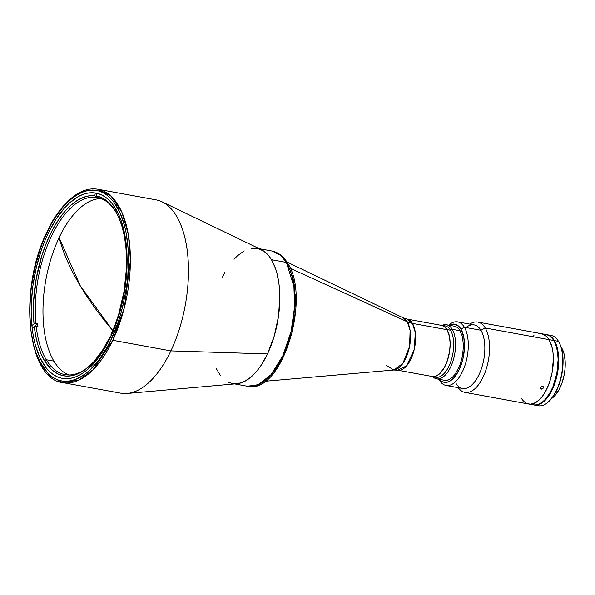 <?xml version="1.0" encoding="UTF-8"?>
<svg xmlns="http://www.w3.org/2000/svg" width="595" height="595" viewBox="0 0 595 595"><rect width="100%" height="100%" fill="white"/><g stroke="black" fill="none" stroke-linecap="round" stroke-linejoin="round"><path stroke-width="0.89" d="M80.325 285.927L112.797 330.619A413.131 175.25 -154.6 0 1 80.325 285.927A413.131 175.25 -154.6 0 1 59.121 237.68L80.325 285.927M62.706 382.592L120.778 393.176A98.257 47.674 -79.7 0 0 170.869 350.886A98.257 47.674 -79.7 0 0 156.024 199.861L97.952 189.269A98.257 47.674 100.3 0 1 112.79 340.303L170.869 350.886L267.49 353.936A68.708 33.342 -79.7 0 0 261.354 249.707L162.085 201.846A98.257 47.674 100.3 0 1 170.869 350.886A98.257 47.674 100.3 0 1 127.152 393.459L236.922 383.708A68.708 33.342 -79.7 0 0 267.49 353.936L170.869 350.886L112.79 340.303L124.377 307.63L130.431 260.402L128.416 234.728L121.871 212.11L111.191 196.268L97.952 189.269C91.563 188.146 85.04 189.47 78.384 193.241C66.484 200.225 56.049 213.055 47.079 231.73A1.376 0.58 25.4 0 0 47.139 232.102C56.86 206.77 92.575 167.864 116.776 206.465C127.791 224.345 130.498 255.805 127.33 281.056C123.515 306.841 118.122 326.268 111.153 339.321A1.376 0.58 25.4 0 0 112.79 340.303A1.376 0.58 -154.6 0 1 111.153 339.321L117.884 322.832L120.703 314.011L123.12 304.915L126.668 286.262L127.761 276.876L128.542 258.461L128.215 249.603L126.162 233.009L124.444 225.438L119.736 212.103L113.459 201.593L109.807 197.525L105.865 194.312L101.663 191.977L97.245 190.549L92.649 190.036L87.926 190.445L83.122 191.768L78.272 193.992L68.656 201.073L63.97 205.855L55.09 217.673L50.977 224.59L43.599 240.127L40.408 248.591L35.172 266.508L31.624 285.169L30.531 294.547L29.75 312.963L30.866 330.337L33.841 345.993L35.99 352.984L41.516 364.966L44.833 369.837L48.485 373.898L52.427 377.111L56.629 379.446L61.047 380.882L65.643 381.395L70.366 380.986L75.171 379.662L80.013 377.431L84.854 374.322L89.637 370.35L98.852 360.02L107.316 346.833L111.153 339.321C101.433 364.661 65.718 403.566 41.516 364.966C30.501 347.078 27.787 315.618 30.962 290.375C34.778 264.589 40.17 245.162 47.139 232.102A1.376 0.58 -154.6 0 1 47.079 231.723C18.371 288.56 26.619 378.837 62.706 382.592L78.823 380.16L93.088 369.718L112.79 340.303A98.257 47.674 100.3 0 1 62.706 382.592L49.846 375.943L39.337 360.949M110.246 337.804A94.129 45.674 100.3 0 1 62.259 378.316A94.129 45.674 100.3 0 1 48.046 233.627A94.129 45.674 100.3 0 1 96.033 193.107A94.129 45.674 100.3 0 1 110.246 337.804L102.519 351.824L98.294 357.915L89.339 367.948L84.691 371.808L79.99 374.828L75.282 376.999L70.612 378.286L66.023 378.68L61.56 378.182L57.269 376.791L53.186 374.523L49.355 371.399L45.808 367.45L39.709 357.238L35.127 344.282L33.461 336.919L32.242 329.072L31.148 312.189L31.297 303.331L32.97 285.183L36.421 267.058L41.509 249.647L44.61 241.421L48.046 233.627L55.774 219.6L64.401 208.124L68.953 203.475L78.302 196.595L83.01 194.431L87.681 193.144L92.27 192.75L96.732 193.249L101.024 194.639L105.107 196.908L108.937 200.032L112.485 203.973L118.584 214.185L121.075 220.351L124.831 234.504L126.824 250.629L127.137 259.234L126.995 268.1L125.322 286.247L123.812 295.358L119.521 313.208L116.784 321.783L110.246 337.804M290.256 268.293L407.285 321.798A26.716 12.964 -79.7 0 0 403.336 317.901L407.285 321.798A27.482 21.011 149.2 0 0 412.454 323.397L415.295 332.568L414.232 349.466L406.616 365.851L397.713 370.194L393.838 370.008L402.852 363.433L409.568 346.483L410.104 330.508L407.285 321.798L290.256 268.293M386.527 365.501L393.838 370.008A26.716 12.964 -79.7 0 0 408.542 350.827A26.716 12.964 -79.7 0 0 407.285 321.798A27.482 21.011 -30.8 0 0 412.454 323.397L446.927 329.682A25.972 12.599 -79.7 0 0 441.497 325.376L407.025 319.091A25.972 12.599 100.3 0 1 412.454 323.397A25.972 12.599 100.3 0 1 413.205 353.237A25.972 12.599 100.3 0 1 397.713 370.194L432.178 376.479A25.972 12.599 -79.7 0 0 447.671 359.521A25.972 12.599 -79.7 0 0 446.927 329.682L412.454 323.397L407.025 319.091L403.336 317.901L286.879 261.971M46.217 359.715A90.009 43.673 100.3 0 1 36.198 326.462L37.968 326.789A90.009 43.673 100.3 0 1 37.656 323.732L35.879 323.412A90.009 43.673 100.3 0 1 95.758 197.309L97.528 197.637A90.009 43.673 100.3 0 1 98.205 197.718A90.009 43.673 -79.7 0 0 97.528 197.637L95.758 197.309A90.009 43.673 -79.7 0 0 35.879 323.412L34.012 323.792L33.424 312.977L33.603 301.717L36.25 278.609L41.769 255.969L45.503 245.304L49.801 235.3L54.599 226.137L59.82 217.956L65.376 210.898L71.162 205.074L77.105 200.582L83.092 197.503L89.027 195.881L94.813 195.74L95.758 197.309L94.813 195.74L95.289 192.988L94.813 195.74A91.385 44.342 100.3 0 0 34.012 323.792L31.855 325.644L34.012 323.792L37.656 323.732A90.009 43.673 -79.7 0 0 37.968 326.789L36.198 326.462A90.009 43.673 -79.7 0 0 46.217 359.715A90.009 43.673 -79.7 0 0 91.08 364.579A90.009 43.673 100.3 0 1 65.034 374.634A90.009 43.673 100.3 0 1 46.217 359.715L44.499 360.622L46.217 359.715L53.9 361.113L46.217 359.715M101.098 198.589A90.009 43.673 -79.7 0 0 50.166 261.495A90.009 43.673 -79.7 0 0 53.9 361.113A90.009 43.673 -79.7 0 0 68.938 374.976M97.409 197.555A90.009 43.673 100.3 0 1 116.137 212.452A90.009 43.673 -79.7 0 0 97.409 197.555L96.464 195.978A91.385 44.342 100.3 0 1 117.84 215.494A91.385 44.342 100.3 0 1 110.849 335.022L111.235 335.669L110.849 335.022L115.073 324.915L118.717 314.16L124.035 291.438L126.46 268.352L126.534 257.144L125.835 246.412L124.377 236.334L122.191 227.074L119.305 218.782L115.772 211.597L111.652 205.632L107.003 200.998L101.916 197.763L96.464 195.978L96.925 193.293L96.464 195.978L97.409 197.555M109.517 337.834A91.385 44.342 100.3 0 1 90.566 365.07A91.385 44.342 100.3 0 1 44.499 360.622L40.981 353.661L38.087 345.628L35.856 336.636L34.324 326.841L36.198 326.462L34.324 326.841L32.19 328.678L34.324 326.841A91.385 44.342 100.3 0 0 44.499 360.622L50.984 368.967L54.658 371.987L58.563 374.196L62.668 375.579L66.938 376.114L71.333 375.802L75.81 374.642L84.832 369.845L93.683 361.886L102.013 351.087L109.517 337.834L109.911 338.503L109.517 337.834L110.246 337.291L109.517 337.834M118.145 216.141A90.009 43.673 -79.7 0 0 116.137 212.452A90.009 43.673 100.3 0 1 118.145 216.141M34.555 326.41L37.656 323.732L34.555 326.41M430.773 376.189L433.197 376.717L435.771 376.248L439.668 373.742L444.428 367.405L447.276 360.934L449.649 351.08L450.147 343.583L449.508 336.725L446.979 329.571A26.113 12.666 100.3 0 0 441.52 325.242A26.113 12.666 100.3 0 0 440.218 325.145L444.041 326.298L446.979 329.571L450.527 330.218L446.979 329.571A26.113 12.666 100.3 0 1 447.73 359.566A26.113 12.666 100.3 0 1 432.156 376.613L435.704 377.26A26.113 12.666 -79.7 0 0 451.278 360.213A26.113 12.666 -79.7 0 0 450.527 330.218L452.245 329.31L460.143 330.753L452.245 329.31A27.482 13.335 100.3 0 1 453.033 360.882A27.482 13.335 100.3 0 1 436.641 378.829A27.482 13.335 100.3 0 1 432.788 376.732A27.482 13.335 -79.7 0 0 451.612 364.809A27.482 13.335 -79.7 0 0 452.245 329.31L450.527 330.218A26.113 12.666 100.3 0 1 450.705 361.924A26.113 12.666 100.3 0 1 433.978 376.68M432.156 376.613A26.113 12.666 100.3 0 1 430.906 376.248M443.245 325.829A26.113 12.666 100.3 0 1 450.527 330.218A26.113 12.666 -79.7 0 0 445.067 325.889L441.52 325.242M452.245 329.31A27.482 13.335 -79.7 0 0 442.152 325.361A27.482 13.335 100.3 0 1 446.495 324.751A27.482 13.335 100.3 0 1 452.245 329.31M251.016 248.346L257.628 248.42L263.741 251.09L269.126 256.252L271.476 259.71L286.396 262.425A68.708 33.342 -79.7 0 0 272.034 251.038L280.572 255.285L286.396 262.425A2.752 2.105 -30.8 0 1 287.69 263.273A2.752 2.105 149.2 0 0 286.396 262.425L293.908 286.686L294.577 306.923L291.096 331.4L282.781 355.862L270.941 374.738L258.334 384.675L247.386 386.229A68.708 33.342 -79.7 0 0 288.374 341.359A68.708 33.342 -79.7 0 0 286.396 262.425L271.476 259.71A68.708 33.342 100.3 0 1 273.455 338.637A68.708 33.342 100.3 0 1 232.466 383.507M269.215 376.695L275.492 369.659L278.445 365.389L286.269 350.105L292.011 332.136L295.172 313.052M295.596 306.722L295.484 294.48M294.942 288.687L292.918 278.029L289.705 268.947M287.69 263.273A2.752 2.105 -30.8 0 1 287.69 265.11M220.455 375.579L216.007 368.127M222.091 277.895L224.813 272.57M234.028 259.279L237.353 255.887L244.173 250.867M257.114 248.323A68.708 33.342 100.3 0 1 271.476 259.71L275.396 268.204L276.92 273.164L279.025 284.269L279.821 296.585L278.49 316.302L274.258 335.982L267.49 353.936L261.852 364.17L258.766 368.617L255.553 372.552L248.836 378.755L241.972 382.54L236.884 383.708M231.953 383.411L228.822 382.392M465.967 327.54A32.294 15.671 100.3 0 1 480.924 330.262L485.215 327.994A35.73 17.337 -79.7 0 0 469.834 324.119A35.73 17.337 100.3 0 1 477.748 322.074A35.73 17.337 100.3 0 1 485.215 327.994A35.73 17.337 100.3 0 1 486.241 369.034A35.73 17.337 100.3 0 1 464.926 392.365L533.492 404.868A35.73 17.337 -79.7 0 0 554.8 381.536A35.73 17.337 -79.7 0 0 553.774 340.496L549.051 339.633A35.73 17.337 100.3 0 1 550.077 380.674A35.73 17.337 100.3 0 1 528.762 404.005A35.73 17.337 100.3 0 1 521.294 398.085L522.514 399.885M561.033 346.974A28.857 14.005 -79.7 0 1 561.747 348.053L564.03 353.705L565.153 360.905L565.019 369.026L564.231 374.612L562.074 382.719L558.928 389.866L555.053 395.444L551.647 398.464A28.857 14.005 -79.7 0 0 564.12 375.185A28.857 14.005 -79.7 0 0 561.747 348.053L560.758 346.602M531.595 404.288L534.92 405.009L538.43 404.369L542 402.399L545.496 399.171L550.286 392.261L553.008 386.534L556.853 373.377L558.117 359.67L557.701 353.266L556.608 347.487L554.867 342.571L552.554 338.696L549.75 336.011L546.574 334.621M541.844 333.758L546.478 336.331L549.051 339.633A35.73 17.337 -79.7 0 0 541.576 333.706A35.73 17.337 100.3 0 1 549.051 339.633L553.774 340.496A35.73 17.337 -79.7 0 0 546.307 334.568L534.726 332.464M533.068 336.182L533.968 335.558M538.408 333.721L540.148 333.572M464.926 392.365A35.73 17.337 100.3 0 1 458.247 387.657A35.73 17.337 -79.7 0 0 483.586 376.04A35.73 17.337 -79.7 0 0 485.215 327.994L549.051 339.633L551.877 346.625L552.971 352.404L553.387 358.807L552.123 372.515L549.453 382.548L545.556 391.398L542.439 396.263L539.04 400.071L533.7 403.507L530.19 404.146L526.865 403.425M554.369 340.6A35.73 17.337 100.3 0 1 555.395 381.648A35.73 17.337 100.3 0 1 534.079 404.979A35.73 17.337 100.3 0 1 533.789 404.92L537.248 404.964L540.81 403.655L544.358 401.045L547.757 397.229L550.873 392.365L553.595 386.638L557.441 373.489L558.653 363.143L558.296 353.37L556.407 345.018L554.369 340.6L558.504 341.351L554.369 340.6L550.345 336.123L546.604 334.628A35.73 17.337 100.3 0 1 546.894 334.68A35.73 17.337 100.3 0 1 554.369 340.6M534.079 404.979L538.215 405.731A35.73 17.337 -79.7 0 0 559.531 382.399A35.73 17.337 -79.7 0 0 558.504 341.351A35.73 17.337 100.3 0 1 559.419 343.07A35.73 17.337 100.3 0 1 548.761 401.551A35.73 17.337 100.3 0 1 536.199 405.091M548.761 401.551L549.274 401.06A35.038 17.002 -79.7 0 0 559.731 343.702L559.419 343.07M549.014 401.305L553.915 395.303L556.794 390.082L559.226 384.117L561.844 374.277L562.803 367.494L562.967 357.632L561.606 348.886L559.724 343.687M548.917 335.312A35.73 17.337 100.3 0 1 558.504 341.351A35.73 17.337 -79.7 0 0 551.037 335.431L546.894 334.68M535.731 404.979A35.588 17.27 -79.7 0 0 554.309 384.608A35.588 17.27 -79.7 0 0 557.017 347.257L556.518 347.168M550.234 336.361L550.546 336.42A35.588 17.27 -79.7 0 0 548.441 335.26M537.813 333.022L535.15 332.538M541.933 386.281L543.064 386.49L543.369 387.97L542.462 388.877L540.699 388.877L540.267 387.985L541.309 386.505L543.064 386.49L543.473 387.687L542.744 388.699L541.517 389.108L540.334 387.62L540.937 389.004L540.312 387.709L541.933 386.281M449.225 325.249A29.542 14.34 100.3 0 1 460.947 329.065L464.375 327.25L480.924 330.262A32.294 15.671 -79.7 0 0 474.178 324.915L457.622 321.895A32.294 15.671 100.3 0 1 464.375 327.25A32.294 15.671 -79.7 0 0 448.667 325.153A32.294 15.671 100.3 0 1 457.622 321.895M446.042 385.434L462.59 388.453A32.294 15.671 -79.7 0 0 481.853 367.36A32.294 15.671 -79.7 0 0 480.924 330.262L464.375 327.25A32.294 15.671 100.3 0 1 465.305 364.348A32.294 15.671 100.3 0 1 446.042 385.434A32.294 15.671 100.3 0 1 439.288 380.079A32.294 15.671 100.3 0 1 438.812 379.223A32.294 15.671 -79.7 0 0 439.288 380.079L438.879 379.238L439.288 380.079A32.294 15.671 -79.7 0 0 462.501 371.533A32.294 15.671 -79.7 0 0 464.375 327.25L460.947 329.065L463.81 337.157L464.487 347.703L462.88 359.09L459.228 369.584L454.097 377.587L451.211 380.257L448.258 381.886L443.952 382.258L441.319 381.105L439.006 378.889M449.203 325.264L452.148 324.178L454.989 324.208L458.819 326.335L460.947 329.065A29.542 14.34 100.3 0 1 459.957 367.97A29.542 14.34 100.3 0 1 439.363 379.327M444.331 380.227L446.979 380.257L449.716 379.253L452.445 377.245L455.056 374.315L459.556 366.163L462.508 356.048L463.483 345.502L462.322 336.13L459.206 329.37L457.049 327.302L454.602 326.238M528.762 404.005A35.73 17.337 -79.7 0 0 550.077 380.674A35.73 17.337 -79.7 0 0 549.051 339.633L485.215 327.994L480.924 330.262A32.294 15.671 100.3 0 1 479.049 374.553A32.294 15.671 100.3 0 1 455.837 383.098M543.064 386.49L543.399 386.884M540.699 388.877L540.364 388.49M265.132 381.246L393.838 370.008M436.641 378.829L449.716 381.216M446.495 324.751L454.409 326.194M234.653 383.909L247.386 386.229C282.082 395.177 311.311 298.311 287.69 263.265C283.629 256.423 278.408 252.347 272.034 251.038L259.301 248.717M477.748 322.074L535.113 332.531"/></g></svg>
